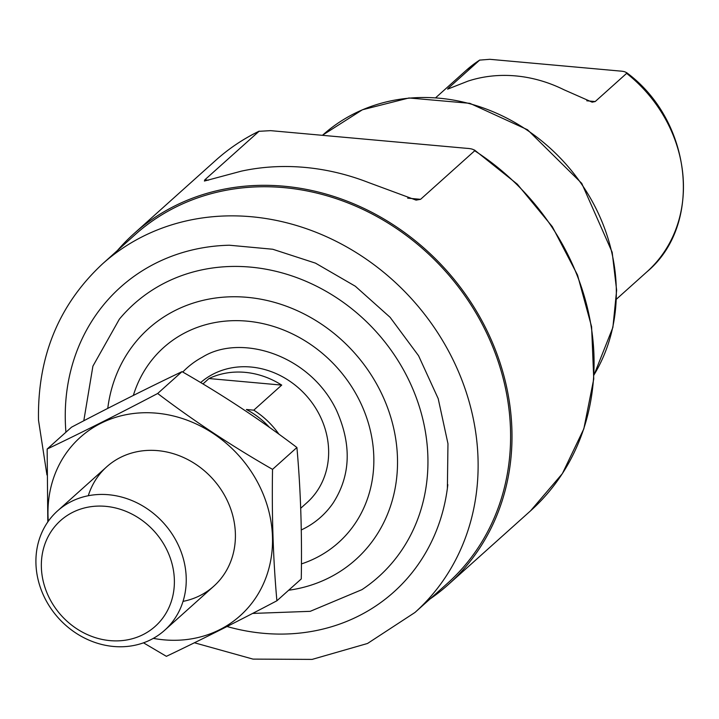 <?xml version="1.0" encoding="UTF-8"?>
<svg xmlns="http://www.w3.org/2000/svg" width="719" height="719" viewBox="0 0 719 719"><rect width="100%" height="100%" fill="white"/><g stroke="black" fill="none" stroke-linecap="round" stroke-linejoin="round"><path stroke-width="1.08" d="M134.929 234.816A234.061 206.856 48.1 0 1 445.196 270.973A234.061 206.856 48.1 0 1 447.47 583.334L414.989 612.453A234.061 206.856 48.1 0 0 412.724 300.093A234.061 206.856 48.1 0 0 102.449 263.945L134.929 234.816M208.42 180.181L204.789 179.858L204.412 181.044L241.377 171.14A235.562 208.186 48.1 0 1 368.766 182.626L416.094 200.125L420.579 199.316L474.702 150.774A235.562 208.186 48.1 0 1 530.532 510.858L448.467 584.448A235.562 208.186 48.1 0 1 429.98 599.008M204.789 179.858L259.226 131.128C243.399 138.803 228.984 148.465 215.988 160.103A235.562 208.186 48.1 0 1 258.921 131.316L270.623 130.651L466.487 148.312C471.233 148.572 473.965 149.399 474.702 150.774L474.45 149.974L517.303 184.172L552.291 226.629L577.519 275.026L591.602 326.741L593.75 378.949L583.837 428.821L562.375 473.614L530.532 510.858M117.44 250.5A235.562 208.186 48.1 0 1 133.923 233.702A235.562 208.186 48.1 0 1 446.184 270.083A235.562 208.186 48.1 0 1 448.467 584.448M449.618 88.428L448.207 88.302L447.622 89.138L468.105 81.076A135.325 119.597 48.1 0 1 563.876 89.713L592.141 102.17L595.197 101.55L626.626 73.365A135.325 119.597 48.1 0 1 646.938 271.818L616.489 299.122M448.207 88.302L479.789 60.001L466.245 70.327A135.325 119.597 48.1 0 1 479.636 60.117L489.819 59.309L619.94 71.037C624.182 71.307 626.411 72.08 626.626 73.365L626.51 72.565C692.406 120.909 703.407 224.786 646.938 271.818M41.378 567.489A70.974 62.724 48.1 0 1 139.18 518.327A70.974 62.724 48.1 0 1 143.036 634.634A70.974 62.724 48.1 0 1 41.378 567.489M35.95 563.831A80.195 70.875 48.1 0 1 57.538 510.903A80.195 70.875 48.1 0 1 163.842 523.288A80.195 70.875 48.1 0 1 164.615 630.302A80.195 70.875 48.1 0 1 83.737 637.645A80.195 70.875 48.1 0 1 35.95 563.831M269.544 427.454A76.681 67.775 48.1 0 0 246.383 409.497L253.78 410.163A80.195 70.875 48.1 0 1 278.954 434.213M208.977 378.545A80.195 70.875 48.1 0 1 281.713 385.105L208.977 378.545L202.956 383.946M253.78 410.163L281.713 385.105M48.29 521.257A119.785 105.864 48.1 0 1 156.481 413.164A119.785 105.864 48.1 0 1 272.519 542.009A119.785 105.864 48.1 0 1 153.318 638.373M88.284 495.733A80.195 70.875 48.1 0 1 157.731 450.633A80.195 70.875 48.1 0 1 234.322 522.839A80.195 70.875 48.1 0 1 183.03 601.381M143.503 642.831L166.386 656.33C200.943 639.865 237.773 621.351 276.896 600.778C273.184 559.58 271.728 515.775 272.537 469.363C231.958 446.122 193.672 420.831 157.668 393.491C118.545 414.054 81.705 432.568 47.157 449.042L47.805 521.949M47.157 449.042L71.532 427.185C110.654 406.612 147.485 388.098 182.042 371.633C222.611 394.875 260.907 420.166 296.911 447.506C300.623 488.704 302.079 532.509 301.27 578.93L276.896 600.778M157.668 393.491L182.042 371.633M272.537 469.363L296.911 447.506M322.445 135.325L322.705 135.091A182.941 161.676 48.1 0 1 548.202 146.451A182.941 161.676 48.1 0 1 594.029 374.815M595.197 101.55L586.785 100.795M420.579 199.316L407.655 198.147M182.761 372.056A100.175 88.536 48.1 0 1 202.416 357.163L202.416 357.163C239.948 333.571 309.458 353.919 336.474 410.27C351.816 444.657 350.71 475.556 333.167 502.967L333.167 502.967A100.175 88.536 48.1 0 1 301.279 529.948M200.655 382.571A80.195 70.875 48.1 0 1 306.6 395.98A80.195 70.875 48.1 0 1 307.022 502.599L300.704 508.261M133.357 395.423A130.975 115.75 48.1 0 1 331.836 362.052A130.975 115.75 48.1 0 1 301.441 563.912M107.769 408.383A155.142 137.113 48.1 0 1 251.659 297.801A155.142 137.113 48.1 0 1 396.331 443.246A155.142 137.113 48.1 0 1 288.661 590.236M83.799 420.768L92.904 366.16L119.363 319.164A183.201 161.901 48.1 0 1 376.756 332.349A183.201 161.901 48.1 0 1 361.936 589.652L310.222 611.33L252.603 613.433M65.932 432.209A204.699 180.909 48.1 0 1 65.357 422.341A204.699 180.909 48.1 0 1 229.379 245.224L272.753 249.25L315.497 263.145L355.321 286.234L390.102 317.313L418.557 355.716L438.204 398.641L447.964 443.668L447.38 488.309A204.699 180.909 48.1 0 1 227.042 626.519M447.82 484.651A204.699 180.909 48.1 0 1 447.38 488.309L447.38 488.309M133.923 233.702L215.988 160.103M435.795 97.631L466.245 70.327M322.705 135.091L362.412 109.773L408.967 97.973L469.84 103.32L527.521 129.753L581.734 183.345L612.166 252.234L616.632 290.251L612.894 327.379L594.02 374.914M102.449 263.945C58.679 304.766 37.361 356.849 38.502 420.193L46.951 474.944M194.418 642.768L252.998 659.107L312.145 659.395L367.517 643.478L414.989 612.453M164.615 630.302L213.786 586.21M57.538 510.903L106.709 466.811"/></g></svg>
